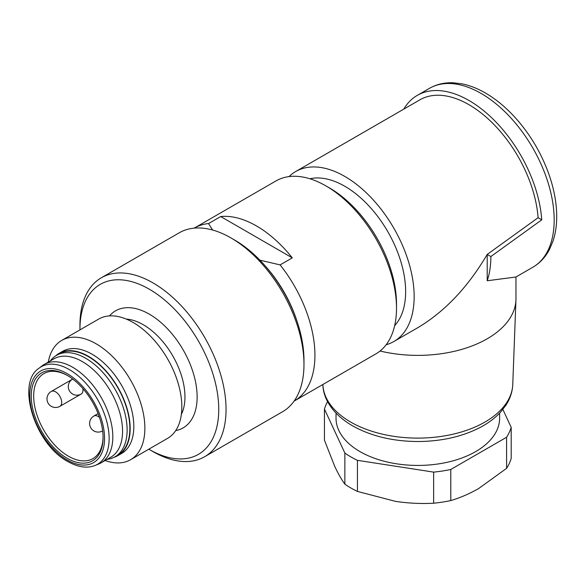 <?xml version="1.0" encoding="UTF-8"?>
<svg xmlns="http://www.w3.org/2000/svg" width="586" height="586" viewBox="0 0 586 586"><rect width="100%" height="100%" fill="white"/><g stroke="black" fill="none" stroke-linecap="round" stroke-linejoin="round"><path stroke-width="0.88" d="M329.544 187.996L325.897 185.887A99.869 57.662 -120 0 0 325.889 185.887L329.544 187.996A94.705 54.674 60 0 1 396.51 303.98L396.51 308.199A99.869 57.662 -120 0 0 325.897 185.887A99.869 57.662 -120 0 0 275.955 180.942L194.384 228.035A99.869 57.662 60 0 1 208.528 223.566L212.623 230.027M114.05 457.3A58.974 34.047 -120 0 0 117.954 455.578A58.974 34.047 -120 0 0 126.994 408.317A58.974 34.047 -120 0 0 88.471 356.347A58.974 34.047 -120 0 0 58.981 353.431A58.974 34.047 -120 0 0 55.538 355.951M50.271 360.947A58.541 33.798 60 0 1 56.454 355.387L59.201 353.805A58.541 33.798 60 0 1 117.742 387.602A58.541 33.798 60 0 1 117.742 455.205L115.003 456.787A58.541 33.798 60 0 1 107.091 459.365M130.605 459.71L167.567 438.365A68.877 39.767 -120 0 0 178.122 383.178A68.877 39.767 -120 0 0 133.132 322.483A68.877 39.767 -120 0 0 98.69 319.07L61.728 340.415A68.877 39.767 60 0 1 96.163 343.821A68.877 39.767 60 0 1 141.16 404.516A68.877 39.767 60 0 1 130.605 459.71A68.877 39.767 60 0 1 105.114 460.508M48.294 362.089A68.877 39.767 60 0 1 61.728 340.415M148.822 449.191A98.148 56.666 -120 0 0 149.349 449.491A98.148 56.666 -120 0 0 218.746 409.424A98.148 56.666 -120 0 0 149.349 289.22A98.148 56.666 -120 0 0 79.945 329.288A98.148 56.666 -120 0 0 79.952 329.896M230.928 237.901A103.312 59.647 -120 0 0 230.921 237.901L234.576 240.011A98.148 56.666 60 0 1 303.973 360.214L303.973 364.433A103.312 59.647 -120 0 0 230.928 237.901A103.312 59.647 -120 0 0 179.265 232.789L101.341 277.779A103.312 59.647 60 0 1 152.997 282.892A103.312 59.647 60 0 1 220.49 373.934A103.312 59.647 60 0 1 204.653 456.721A103.312 59.647 60 0 1 152.997 451.601L149.349 449.491M79.945 329.288L79.945 325.069A103.312 59.647 60 0 1 101.341 277.779M204.653 456.721L282.577 411.731A103.312 59.647 -120 0 0 303.973 364.433M117.954 455.578L121.61 453.469A58.974 34.047 -120 0 0 130.649 406.208A58.974 34.047 -120 0 0 92.127 354.244A58.974 34.047 -120 0 0 62.636 351.322L58.981 353.431M296.816 320.637A91.262 52.689 -120 0 0 265.275 266M56.454 355.387A58.541 33.798 60 0 1 115.003 389.185A58.541 33.798 60 0 1 115.003 456.787M39.057 368.22L42.089 365.869A56.82 32.809 60 0 1 44.228 364.433A56.82 32.809 60 0 1 101.056 397.235A56.82 32.809 60 0 1 101.056 462.852A56.82 32.809 60 0 1 98.734 463.987L95.181 465.438C87.175 468.58 78.07 467.284 67.873 461.556C34.948 444.378 15.778 382.848 39.057 368.22A56.3 32.508 60 0 1 97.481 399.3A56.3 32.508 60 0 1 95.181 465.438M101.056 462.852L110.791 457.227A56.82 32.809 -120 0 0 110.791 391.616A56.82 32.809 -120 0 0 53.971 358.808L44.228 364.433M67.163 458.281A50.799 29.329 60 0 1 31.248 396.07A50.799 29.329 60 0 1 67.163 375.333A50.799 29.329 60 0 1 103.077 437.544A50.799 29.329 60 0 1 67.163 458.281M67.778 375.692A49.07 28.333 -120 0 0 43.847 373.604A49.07 28.333 -120 0 0 36.325 412.925A49.07 28.333 -120 0 0 68.379 456.172A49.07 28.333 -120 0 0 92.918 458.604A49.07 28.333 -120 0 0 103.077 436.826M259.635 260.103L280.108 264.894A99.869 57.662 60 0 1 294.253 401.014L375.824 353.915A99.869 57.662 -120 0 0 396.51 308.199M280.108 264.894L292.282 257.862A99.869 57.662 -120 0 0 256.492 225.954A99.869 57.662 -120 0 0 220.702 216.542L208.528 223.566M292.282 257.862L220.702 216.542M380.065 351.014A98.148 56.666 0 0 0 515.944 299.944A98.148 56.666 0 0 0 515.966 298.714L515.966 276.988M386.13 344.758A98.148 56.666 -120 0 0 393.836 341.528A98.148 56.666 -120 0 0 393.836 228.203A98.148 56.666 -120 0 0 295.688 171.537A98.148 56.666 -120 0 0 289.045 176.591M394.678 325.596A86.091 49.707 -120 0 0 387.815 231.682A86.091 49.707 -120 0 0 309.913 178.774M515.922 277.01L487.215 280.76L487.215 254.427C467.87 287.221 444.737 311.642 417.818 327.684L393.836 341.528M538.087 217.714L541.75 219.831L490.87 256.536L487.215 254.427L538.087 217.714A98.148 56.666 -120 0 0 492.672 123.214A98.148 56.666 -120 0 0 419.884 99.832L295.688 171.537M403.754 109.15A103.312 59.647 60 0 1 417.298 95.364A103.312 59.647 60 0 1 494.071 120.123A103.312 59.647 60 0 1 541.75 219.831M490.87 256.536A103.312 59.647 60 0 1 487.215 280.76M344.868 484.168L344.868 453.081L324.446 409.079L324.446 440.167L334.657 466.229C338.115 473.591 341.513 479.568 344.868 484.168A94.705 54.674 0 0 0 357.423 491.42L395.535 501.374C408.427 503.286 421.129 503.901 433.64 503.213L433.64 472.118L357.423 460.332L357.423 491.42M357.423 460.332A94.705 54.674 180 0 1 344.868 453.081M324.446 409.079A94.705 54.674 180 0 1 327.589 401.6M433.64 503.213A94.705 54.674 0 0 0 450.795 500.554C459.959 497.895 469.254 493.881 478.696 488.512L506.59 468.346L506.59 437.251L450.795 469.467A94.705 54.674 180 0 1 433.64 472.118M506.59 468.346A94.705 54.674 0 0 0 511.19 458.442L511.19 427.348A94.705 54.674 180 0 1 506.59 437.251M502.869 409.431L511.19 427.348M336.027 413.145L336.027 418.214A81.791 47.217 0 0 0 359.987 451.601A81.791 47.217 0 0 0 449.118 461.841A81.791 47.217 0 0 0 499.609 418.214L499.609 413.145M450.795 469.467L450.795 500.554M109.487 315.905A67.58 39.02 60 0 1 149.349 314.177A67.58 39.02 60 0 1 195.109 379.882A67.58 39.02 60 0 1 175.705 430.6M181.345 414.463A58.974 34.047 -120 0 0 143.262 324.717A58.974 34.047 -120 0 0 126.283 319.084M67.163 459.981A52.879 30.531 -120 0 0 99.547 413.914A52.879 30.531 -120 0 0 34.779 376.52A52.879 30.531 -120 0 0 67.163 459.981M82.86 388.562A8.607 4.974 60 0 1 81.205 394.034L59.904 406.332A8.607 4.974 60 0 0 61.684 402.392A8.607 4.974 60 0 0 57.926 393.733A8.607 4.974 60 0 0 51.29 391.426A8.607 8.607 0 0 0 48.14 403.183A8.607 8.607 0 0 0 59.904 406.332M72.598 379.12A8.607 4.974 60 0 1 72.737 379.047L72.598 379.12A8.607 8.607 0 0 0 69.448 390.884A8.607 8.607 0 0 0 81.205 394.034M102.513 430.937A8.607 8.607 0 0 1 90.757 427.787A8.607 8.607 0 0 1 93.906 416.023A8.607 4.974 60 0 1 99.466 417.335M350.67 422.052A94.961 54.828 0 0 0 453.198 434.16A94.961 54.828 0 0 0 512.757 384.475C512.435 391.792 510.142 398.729 505.872 405.292L500.495 412.2C495.368 417.759 488.995 422.623 481.377 426.791C463.599 436.27 442.877 441.177 419.217 441.522C393.572 441.566 371.312 436.314 352.45 425.773C332.079 413.87 323.04 398.07 322.879 384.475A94.961 54.828 0 0 0 350.67 422.052M532.784 267.275A103.312 59.647 -120 0 0 532.784 147.98A103.312 59.647 -120 0 0 429.472 88.332C436.629 84.252 444.606 82.406 453.403 82.787L462.266 83.901C470.368 85.585 478.513 88.867 486.695 93.76C497.734 100.404 508.091 109.318 517.768 120.504C531.443 136.501 541.823 154.418 548.906 174.262C553.931 188.589 556.532 202.353 556.7 215.531C556.795 224.856 555.572 233.367 553.023 241.066L549.58 249.255C545.515 257.093 539.911 263.099 532.784 267.275L515.848 277.053M51.29 391.426L72.539 379.157M93.906 416.023L98.104 413.606M512.757 384.475L515.944 299.944M417.298 95.364L429.472 88.332"/></g></svg>
